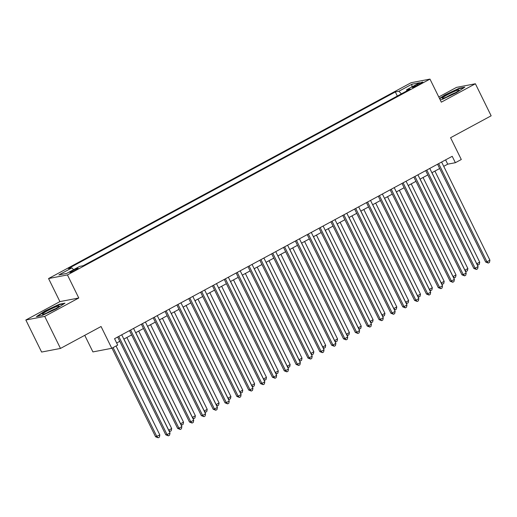 <?xml version="1.0" encoding="UTF-8"?>
<svg xmlns="http://www.w3.org/2000/svg" width="517" height="517" viewBox="0 0 517 517"><rect width="100%" height="100%" fill="white"/><g stroke="black" fill="none" stroke-linecap="round" stroke-linejoin="round"><path stroke-width="0.78" d="M75.631 270.055A4.595 0.472 -26.2 0 0 78.125 268.336A4.595 0.472 -26.2 0 0 72.367 270.675A4.595 0.472 -26.2 0 0 69.879 272.394A4.595 0.472 -26.2 0 0 75.631 270.055M84.749 335.326L92.911 351.915L111.782 348.296L117.702 345.097L114.548 338.693L452.213 156.302L455.367 162.706L461.293 159.507L450.572 137.722L491.15 115.808L475.388 83.767L456.517 87.386L438.765 96.976M25.85 320.01L41.612 352.051L60.483 348.432L44.714 316.391L78.778 297.992L67.43 274.928L48.559 278.547L59.914 301.611L25.85 320.01L44.714 316.391M67.43 274.928L429.976 79.101L411.105 82.72L48.559 278.547M417.309 84.374L414.705 85.783A4.453 0.452 -26.2 0 0 412.288 87.444A4.453 0.452 -26.2 0 0 417.865 85.176L420.47 83.767A4.453 0.452 -26.2 0 0 422.887 82.106A4.453 0.452 -26.2 0 0 417.309 84.374L417.736 85.247M401.392 93.842L398.891 91.25L395.324 91.936L68.322 268.562L71.889 267.884L58.86 274.921L66.609 273.435L79.644 266.397L83.211 265.712L410.214 89.079L406.64 89.764L406.75 90.953M398.891 91.25L411.926 84.213L419.675 82.726L406.64 89.764M111.782 348.296L101.061 326.511L60.483 348.432M429.976 79.101L441.324 102.166L475.388 83.767M443.728 166.332L447.716 164.173L455.367 162.706M116.668 342.991L119.776 341.317M123.841 339.12L131.622 334.913M135.687 332.722L143.468 328.515M147.532 326.317L155.32 322.117M159.385 319.92L167.165 315.719M171.23 313.522L179.011 309.315M183.076 307.124L190.863 302.917M194.928 300.72L202.709 296.519M206.774 294.322L214.555 290.121M218.62 287.924L226.407 283.717M230.466 281.526L238.253 277.319M242.318 275.122L250.099 270.921M254.164 268.724L261.951 264.517M266.009 262.326L273.797 258.119M277.862 255.928L285.642 251.721M289.707 249.524L297.495 245.323M301.553 243.126L309.34 238.919M313.405 236.728L321.186 232.521M325.251 230.323L333.038 226.123M337.097 223.926L344.884 219.725M348.949 217.528L356.73 213.321M360.795 211.13L368.576 206.923M372.641 204.726L380.428 200.525M384.493 198.328L392.274 194.121M396.339 191.93L404.12 187.723M408.184 185.532L415.972 181.325M420.037 179.128L427.817 174.927M431.882 172.73L439.663 168.523M445.602 159.876L447.716 164.173M397.34 96.033L395.324 91.936M71.889 267.884L73.601 269.654M411.862 86.946L411.926 84.213M440.193 99.865L441.957 99.529L456.233 92.808L464.822 87.173L459.141 88.265L444.866 94.986L439.515 98.495M78.778 297.992L59.914 301.611M42.09 315.512L56.366 308.791L64.961 303.162L59.281 304.255L45.005 310.976L36.41 316.604L42.09 315.512M459.322 88.633L459.141 88.265M59.461 304.623L59.281 304.255M437.55 164.225L485.683 262.041L486.956 261.796L438.649 163.63M489.916 260.2L489.47 262.416L488.281 263.056L486.956 261.796L489.916 260.2L441.615 162.028M488.281 263.056L485.683 262.041M431.953 172.691L476.758 263.754L479.718 262.151L434.913 171.095M476.68 263.767L478.083 265.014L477.256 264.943M479.718 262.151L479.272 264.374L478.083 265.014M453.991 93.519A9.332 0.95 -26.2 0 0 458.993 90.249A9.332 0.95 -26.2 0 0 455.729 90.856A9.332 0.95 -26.2 0 0 447.36 94.785A9.332 0.95 -26.2 0 0 442.513 98.359A9.332 0.95 -26.2 0 0 453.991 93.519M455.58 92.627A7.064 0.724 -26.2 0 0 448.743 95.8A7.064 0.724 -26.2 0 0 446.475 97.112M439.67 98.812L445.169 95.206L458.999 88.698L463.949 87.748M59.138 306.219A9.332 0.95 -26.2 0 0 51.79 308.61A9.332 0.95 -26.2 0 0 42.484 314.058A9.332 0.95 -26.2 0 0 42.646 314.349A9.332 0.95 -26.2 0 0 51.235 310.995A9.332 0.95 -26.2 0 0 59.125 306.238A9.332 0.95 -26.2 0 0 59.138 306.219M55.72 308.617A7.064 0.724 -26.2 0 0 46.614 313.095M37.321 316.43L45.309 311.195L59.138 304.681L64.089 303.738M425.704 170.623L473.837 268.439L475.11 268.2L426.803 170.028M478.07 266.598L477.618 268.814L476.435 269.454L475.11 268.2L478.07 266.598L429.763 168.426M476.435 269.454L473.837 268.439M413.852 177.021L461.985 274.844L463.264 274.598L414.957 176.426M466.224 272.995L465.772 275.218L464.589 275.858L463.264 274.598L466.224 272.995L417.917 174.83M464.589 275.858L461.985 274.844M402.006 183.419L450.139 281.242L451.412 280.996L403.105 182.824M454.378 279.4L453.926 281.616L452.737 282.256L451.412 280.996L454.378 279.4L406.071 181.228M452.737 282.256L450.139 281.242M390.161 189.823L438.293 287.639L439.566 287.394L391.259 189.228M442.526 285.798L442.074 288.014L440.891 288.654L439.566 287.394L442.526 285.798L394.219 187.626M440.891 288.654L438.293 287.639M420.101 179.095L464.912 270.152L467.872 268.556L423.068 177.493M464.828 270.171L466.237 271.412L465.41 271.341M467.872 268.556L467.42 270.772L466.237 271.412M408.256 185.493L453.06 276.55L456.026 274.954L411.215 183.89M452.982 276.569L454.391 277.81L453.558 277.739M456.026 274.954L455.574 277.17L454.391 277.81M396.41 191.891L441.214 282.954L444.174 281.351L399.37 190.288M441.137 282.967L442.539 284.214L441.712 284.137M444.174 281.351L443.728 283.575L442.539 284.214M384.558 198.289L429.368 289.352L432.328 287.749L387.524 196.693M429.284 289.365L430.693 290.612L429.866 290.541M432.328 287.749L431.876 289.972L430.693 290.612M378.308 196.221L426.441 294.037L427.721 293.798L379.413 195.626M430.68 292.195L430.228 294.412L429.045 295.058L427.721 293.798L430.68 292.195L382.373 194.024M429.045 295.058L426.441 294.037M372.712 204.693L417.516 295.75L420.483 294.154L375.672 203.091M417.439 295.769L418.848 297.01L418.014 296.939M420.483 294.154L420.03 296.37L418.848 297.01M366.463 202.619L414.595 300.442L415.868 300.196L367.561 202.024M418.835 298.593L418.382 300.816L417.193 301.456L415.868 300.196L418.835 298.593L370.527 200.428M417.193 301.456L414.595 300.442M360.866 211.091L405.671 302.154L408.637 300.551L363.826 209.488M405.593 302.167L406.995 303.408L406.168 303.337M408.637 300.551L408.184 302.768L406.995 303.408M354.617 209.023L402.749 306.839L404.023 306.594L355.715 208.422M406.982 304.998L406.53 307.214L405.347 307.854L404.023 306.594L406.982 304.998L358.675 206.826M405.347 307.854L402.749 306.839M349.014 217.489L393.825 308.552L396.785 306.949L351.98 215.893M393.747 308.565L395.15 309.812L394.322 309.741M396.785 306.949L396.332 309.172L395.15 309.812M342.765 215.421L390.897 313.237L392.177 312.992L343.87 214.826M395.137 311.396L394.684 313.612L393.502 314.252L392.177 312.992L395.137 311.396L346.829 213.224M393.502 314.252L390.897 313.237M337.168 223.887L381.979 314.95L384.939 313.354L340.128 222.291M381.895 314.963L383.304 316.21L382.47 316.139M384.939 313.354L384.486 315.57L383.304 316.21M330.919 221.819L379.051 319.642L380.325 319.396L332.017 221.224M383.291 317.793L382.838 320.017L381.649 320.656L380.325 319.396L383.291 317.793L334.984 219.622M381.649 320.656L379.051 319.642M325.322 230.291L370.127 321.348L373.093 319.752L328.282 228.688M370.049 321.367L371.452 322.608L370.624 322.537M373.093 319.752L372.641 321.968L371.452 322.608M319.073 228.217L367.206 326.04L368.479 325.794L320.172 227.622M371.439 324.191L370.986 326.414L369.804 327.054L368.479 325.794L371.439 324.191L323.131 226.026M369.804 327.054L367.206 326.04M313.47 236.689L358.281 327.752L361.241 326.149L316.436 235.086M358.203 327.765L359.606 329.006L358.779 328.935M361.241 326.149L360.788 328.366L359.606 329.006M307.221 234.621L355.353 332.437L356.633 332.192L308.326 234.027M359.593 330.596L359.141 332.812L357.958 333.452L356.633 332.192L359.593 330.596L311.286 232.424M357.958 333.452L355.353 332.437M301.624 243.087L346.435 334.15L349.395 332.547L304.584 241.491M346.351 334.163L347.76 335.41L346.926 335.339M349.395 332.547L348.943 334.77L347.76 335.41M295.375 241.019L343.508 338.835L344.781 338.596L296.48 240.424M347.747 336.994L347.295 339.21L346.106 339.85L344.781 338.596L347.747 336.994L299.44 238.822M346.106 339.85L343.508 338.835M289.779 249.485L334.583 340.548L337.549 338.952L292.738 247.889M334.505 340.567L335.908 341.808L335.081 341.737M337.549 338.952L337.097 341.168L335.908 341.808M283.529 247.417L331.662 345.24L332.935 344.994L284.628 246.822M335.895 343.391L335.443 345.614L334.26 346.254L332.935 344.994L335.895 343.391L287.594 245.22M334.26 346.254L331.662 345.24M277.926 255.889L322.737 346.946L325.697 345.35L280.893 254.286M322.66 346.965L324.062 348.206L323.235 348.135M325.697 345.35L325.245 347.566L324.062 348.206M271.677 253.815L319.81 351.638L321.089 351.392L272.782 253.22M324.049 349.796L323.597 352.012L322.414 352.652L321.089 351.392L324.049 349.796L275.742 251.624M322.414 352.652L319.81 351.638M266.081 262.287L310.891 353.35L313.851 351.747L269.04 260.684M310.807 353.363L312.216 354.61L311.389 354.533M313.851 351.747L313.399 353.971L312.216 354.61M259.831 260.219L307.964 358.035L309.237 357.79L260.936 259.624M312.203 356.194L311.751 358.41L310.562 359.05L309.237 357.79L312.203 356.194L263.896 258.022M310.562 359.05L307.964 358.035M254.235 268.685L299.039 359.748L302.006 358.145L257.195 267.089M298.962 359.761L300.364 361.008L299.537 360.937M302.006 358.145L301.553 360.368L300.364 361.008M247.986 266.617L296.118 364.433L297.391 364.194L249.084 266.022M300.351 362.591L299.905 364.808L298.716 365.448L297.391 364.194L300.351 362.591L252.05 264.42M298.716 365.448L296.118 364.433M242.383 275.089L287.193 366.146L290.153 364.55L245.349 273.487M287.116 366.165L288.518 367.406L287.691 367.335M290.153 364.55L289.701 366.766L288.518 367.406M236.133 273.015L284.266 370.838L285.546 370.592L237.238 272.42M288.505 368.989L288.053 371.212L286.87 371.852L285.546 370.592L288.505 368.989L240.198 270.824M286.87 371.852L284.266 370.838M230.537 281.487L275.348 372.55L278.308 370.947L233.497 279.884M275.264 372.563L276.673 373.804L275.845 373.733M278.308 370.947L277.855 373.164L276.673 373.804M224.288 279.419L272.42 377.236L273.693 376.99L225.393 278.818M276.66 375.394L276.207 377.61L275.025 378.25L273.693 376.99L276.66 375.394L228.352 277.222M275.025 378.25L272.42 377.236M218.691 287.885L263.496 378.948L266.462 377.345L221.651 286.289M263.418 378.961L264.82 380.208L263.993 380.137M266.462 377.345L266.009 379.568L264.82 380.208M212.442 285.817L260.574 383.633L261.848 383.388L213.54 285.222M264.807 381.792L264.361 384.008L263.172 384.648L261.848 383.388L264.807 381.792L216.507 283.62M263.172 384.648L260.574 383.633M206.845 294.283L251.65 385.346L254.61 383.743L209.805 292.687M251.572 385.359L252.975 386.606L252.147 386.535M254.61 383.743L254.157 385.966L252.975 386.606M200.59 292.215L248.722 390.038L250.002 389.792L201.695 291.62M252.962 388.189L252.509 390.413L251.327 391.052L250.002 389.792L252.962 388.189L204.654 290.018M251.327 391.052L248.722 390.038M194.993 300.687L239.804 391.744L242.764 390.148L197.959 299.084M239.72 391.763L241.129 393.004L240.302 392.933M242.764 390.148L242.311 392.364L241.129 393.004M188.744 298.613L236.876 396.436L238.15 396.19L189.849 298.018M241.116 394.587L240.663 396.81L239.481 397.45L238.15 396.19L241.116 394.587L192.809 296.422M239.481 397.45L236.876 396.436M183.147 307.085L227.952 398.148L230.918 396.545L186.107 305.482M227.874 398.161L229.283 399.402L228.449 399.331M230.918 396.545L230.466 398.762L229.283 399.402M176.898 305.017L225.031 402.833L226.304 402.588L177.997 304.416M229.264 400.992L228.818 403.208L227.629 403.848L226.304 402.588L229.264 400.992L180.963 302.82M227.629 403.848L225.031 402.833M171.301 313.483L216.106 404.546L219.066 402.943L174.261 311.887M216.028 404.559L217.431 405.806L216.604 405.735M219.066 402.943L218.62 405.166L217.431 405.806M165.046 311.415L213.178 409.231L214.458 408.986L166.151 310.82M217.418 407.39L216.966 409.606L215.783 410.246L214.458 408.986L217.418 407.39L169.111 309.218M215.783 410.246L213.178 409.231M159.449 319.881L204.26 410.944L207.22 409.348L162.416 318.285M204.176 410.957L205.585 412.204L204.758 412.133M207.22 409.348L206.768 411.564L205.585 412.204M153.2 317.813L201.333 415.636L202.606 415.39L154.305 317.218M205.572 413.787L205.12 416.011L203.937 416.65L202.606 415.39L205.572 413.787L157.265 315.616M203.937 416.65L201.333 415.636M147.603 326.285L192.408 417.342L195.374 415.746L150.563 324.682M192.33 417.361L193.739 418.602L192.906 418.531M195.374 415.746L194.922 417.962L193.739 418.602M141.354 324.211L189.487 422.034L190.76 421.788L142.453 323.616M193.72 420.185L193.274 422.408L192.085 423.048L190.76 421.788L193.72 420.185L145.419 322.02M192.085 423.048L189.487 422.034M135.758 332.683L180.562 423.746L183.522 422.143L138.718 331.08M180.485 423.759L181.887 425.006L181.06 424.929M183.522 422.143L183.076 424.36L181.887 425.006M129.502 330.615L177.641 428.431L178.914 428.186L130.607 330.02M181.874 426.59L181.422 428.806L180.239 429.446L178.914 428.186L181.874 426.59L133.567 328.418M180.239 429.446L177.641 428.431M123.906 339.081L168.716 430.144L171.676 428.541L126.872 337.485M168.632 430.157L170.041 431.404L169.214 431.333M171.676 428.541L171.224 430.764L170.041 431.404M117.656 337.013L165.789 434.829L167.062 434.59L118.761 336.418M170.028 432.988L169.576 435.204L168.393 435.844L167.062 434.59L170.028 432.988L121.721 334.816M168.393 435.844L165.789 434.829M111.995 348.18L155.591 436.787L159.831 434.946L116.06 345.989M113.094 347.586L156.864 436.542L158.196 437.802L155.591 436.787M159.831 434.946L159.378 437.162L158.196 437.802M415.08 86.546L414.705 85.783"/></g></svg>
